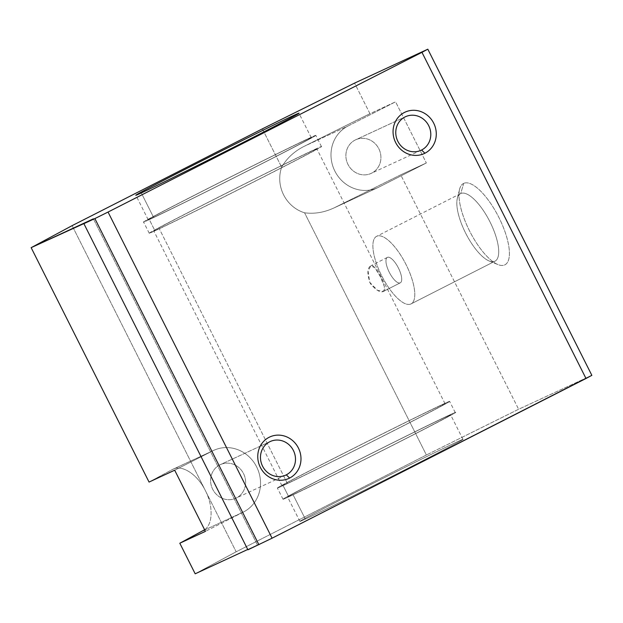 <?xml version="1.0" encoding="UTF-8"?>
<svg xmlns="http://www.w3.org/2000/svg" width="623" height="623" viewBox="0 0 623 623"><rect width="100%" height="100%" fill="white"/><g stroke="black" fill="none" stroke-linecap="round" stroke-linejoin="round"><path stroke-width="0.47" stroke-dasharray="3.12 2.34" d="M174.681 470.201L212.731 450.85A34.226 32.014 -114.8 0 1 256.653 466.907A34.226 32.014 -114.8 0 1 243.492 511.997L205.434 531.357L243.492 511.997L204.726 529.947L243.492 511.997A34.226 32.014 65.2 0 0 256.91 467.437A34.226 32.014 65.2 0 0 213.728 450.367A34.226 32.014 65.2 0 0 212.731 450.85L174.681 470.201M219.802 464.898A18.495 17.296 65.2 0 0 218.914 496.476A18.495 17.296 65.2 0 0 245.618 482.887A18.495 17.296 65.2 0 0 219.802 464.898A18.495 17.296 -114.8 0 1 220.34 464.641A18.495 17.296 -114.8 0 1 243.811 474.15A18.495 17.296 -114.8 0 1 235.883 498.205A18.495 17.296 -114.8 0 1 212.552 488.985A18.495 17.296 -114.8 0 1 219.802 464.898L269.673 441.808L219.802 464.898M426.35 162.969L378.784 187.165A34.226 32.014 -114.8 0 1 334.87 171.107A34.226 32.014 -114.8 0 1 348.031 126.017L395.589 101.814L426.35 162.969L395.589 101.814L369.961 113.682L354.58 83.108L369.961 113.682L304.094 146.358C294.126 151.428 286.65 158.382 281.658 167.221A34.226 32.014 65.2 0 0 304.585 212.801L426.397 455L236.148 551.799L195.186 573.806L236.148 551.799L205.388 490.644L236.148 551.799L426.397 455L304.585 212.801C314.693 214.141 324.785 212.381 334.847 207.514L400.721 174.837L426.35 162.969L400.721 174.837L518.616 409.256L400.721 174.837L334.847 207.514L378.784 187.165L426.35 162.969M355.094 140.066A18.495 17.296 65.2 0 0 354.207 171.644A18.495 17.296 65.2 0 0 380.918 158.055A18.495 17.296 65.2 0 0 355.094 140.066A18.495 17.296 -114.8 0 1 355.632 139.809A18.495 17.296 -114.8 0 1 379.103 149.318A18.495 17.296 -114.8 0 1 371.176 173.373A18.495 17.296 -114.8 0 1 347.844 164.153A18.495 17.296 -114.8 0 1 355.094 140.066L404.973 116.976L355.094 140.066M591.85 375.342L518.616 409.256L426.397 455L518.616 409.256L591.85 375.342M463.699 183.372A45.635 16.128 -117 0 0 481.774 250.399A45.635 16.128 -117 0 0 507.138 238.648A45.635 16.128 -117 0 0 463.699 183.372A45.635 16.128 63 0 1 502.411 225.067A45.635 16.128 63 0 1 497.933 264.565A45.635 16.128 63 0 1 469.828 231.452A45.635 16.128 63 0 1 459.61 189.244A45.635 16.128 63 0 1 463.699 183.372L460.732 193.543A37.917 13.402 -117 0 0 457.337 198.418A37.917 13.402 -117 0 0 465.817 233.493A37.917 13.402 -117 0 0 489.172 261.006A37.917 13.402 -117 0 0 494.802 261.286A37.917 13.402 -117 0 0 489.935 221.78A37.917 13.402 -117 0 0 460.732 193.543L463.699 183.372M287.398 483.432A91.277 1.114 153.3 0 1 281.954 485.722A91.277 1.114 153.3 0 1 362.999 443.716A91.277 1.114 153.3 0 1 445.04 403.704A91.277 1.114 153.3 0 1 378.644 438.327A91.277 1.114 153.3 0 1 287.398 483.432L159.239 228.625A91.277 1.114 -26.7 0 0 250.485 183.52A91.277 1.114 -26.7 0 0 316.889 148.897A91.277 1.114 -26.7 0 0 234.84 188.909A91.277 1.114 -26.7 0 0 153.803 230.923A91.277 1.114 -26.7 0 0 159.239 228.625L287.398 483.432A91.277 1.114 -26.7 0 0 426.919 413.61A91.277 1.114 -26.7 0 0 376.183 437.105A91.277 1.114 -26.7 0 0 287.398 483.432M383.542 291.354C389.196 290.91 372.889 258.903 370.148 266.309C367.111 268.863 367.173 274.595 370.335 283.52C376.105 290.396 380.505 293.005 383.542 291.354L377.554 290.38L369.696 282.32L368.115 271.207L370.794 265.834L374.945 267.789L380.451 276.9L384.43 286.751L383.542 291.354L400.239 282.858A14.259 5.039 -117 0 0 394.593 261.909A14.259 5.039 -117 0 0 386.665 265.585A14.259 5.039 -117 0 0 400.239 282.858A14.259 5.039 63 0 1 389.297 272.321A14.259 5.039 63 0 1 387.366 257.408A14.259 5.039 63 0 1 398.323 267.828A14.259 5.039 63 0 1 400.301 282.826A14.259 5.039 63 0 1 400.239 282.858L383.542 291.354M247.744 549.463L257.431 544.977L93.395 218.829L257.431 544.977L247.744 549.463M204.632 529.752C212.949 523.99 213.3 505.969 205.388 490.644C197.366 474.196 181.667 464.112 172.454 469.501L149.053 482.077L172.454 469.501L212.731 450.85L173.069 469.189C182.352 464.501 197.546 474.586 205.388 490.644L72.112 225.643L205.388 490.644C213.3 505.969 212.949 523.99 204.632 529.752M262.361 128.852L281.658 167.221L262.361 128.852M247.915 549.821L257.431 544.977L247.915 549.821M305.34 519.099A91.277 1.114 -26.7 0 0 444.861 449.276A91.277 1.114 -26.7 0 0 394.125 472.771A91.277 1.114 -26.7 0 0 305.34 519.099A91.277 1.114 153.3 0 1 299.897 521.396A91.277 1.114 153.3 0 1 380.941 479.391A91.277 1.114 153.3 0 1 462.982 439.371A91.277 1.114 153.3 0 1 396.578 473.994A91.277 1.114 153.3 0 1 305.34 519.099L293.036 494.639A91.277 1.114 -26.7 0 0 384.282 449.533A91.277 1.114 -26.7 0 0 450.678 414.91A91.277 1.114 -26.7 0 0 368.637 454.93A91.277 1.114 -26.7 0 0 287.592 496.936A91.277 1.114 -26.7 0 0 293.036 494.639L305.34 519.099M288.753 496.819A96.409 1.176 -26.7 0 0 436.123 423.072A96.409 1.176 -26.7 0 0 382.53 447.882A96.409 1.176 -26.7 0 0 288.753 496.819A96.409 1.176 153.3 0 1 283.006 499.241A96.409 1.176 153.3 0 1 368.606 454.876A96.409 1.176 153.3 0 1 455.265 412.605A96.409 1.176 153.3 0 1 385.131 449.175A96.409 1.176 153.3 0 1 288.753 496.819L283.115 485.605A96.409 1.176 -26.7 0 0 379.493 437.969A96.409 1.176 -26.7 0 0 449.627 401.391A96.409 1.176 -26.7 0 0 362.968 443.662A96.409 1.176 -26.7 0 0 277.367 488.035A96.409 1.176 -26.7 0 0 283.115 485.605L288.753 496.819M293.036 494.639A91.277 1.114 153.3 0 1 381.821 448.311A91.277 1.114 153.3 0 1 432.557 424.816A91.277 1.114 153.3 0 1 293.036 494.639M283.115 485.605A96.409 1.176 153.3 0 1 376.892 436.676A96.409 1.176 153.3 0 1 430.485 411.858A96.409 1.176 153.3 0 1 283.115 485.605M154.963 230.806A96.409 1.176 -26.7 0 0 302.334 157.051A96.409 1.176 -26.7 0 0 248.741 181.869A96.409 1.176 -26.7 0 0 154.963 230.806A96.409 1.176 153.3 0 1 149.216 233.228A96.409 1.176 153.3 0 1 234.816 188.855A96.409 1.176 153.3 0 1 321.476 146.592A96.409 1.176 153.3 0 1 251.342 183.162A96.409 1.176 153.3 0 1 154.963 230.806L149.325 219.592A96.409 1.176 -26.7 0 0 245.703 171.948A96.409 1.176 -26.7 0 0 315.838 135.378A96.409 1.176 -26.7 0 0 229.178 177.648A96.409 1.176 -26.7 0 0 143.578 222.014A96.409 1.176 -26.7 0 0 149.325 219.592L154.963 230.806M159.239 228.625A91.277 1.114 153.3 0 1 248.024 182.298A91.277 1.114 153.3 0 1 298.76 158.803A91.277 1.114 153.3 0 1 159.239 228.625M149.325 219.592A96.409 1.176 153.3 0 1 243.102 170.655A96.409 1.176 153.3 0 1 296.688 145.844A96.409 1.176 153.3 0 1 149.325 219.592M153.601 217.411A91.277 1.114 -26.7 0 0 293.122 147.589A91.277 1.114 -26.7 0 0 242.386 171.084A91.277 1.114 -26.7 0 0 153.601 217.411A91.277 1.114 153.3 0 1 148.165 219.709A91.277 1.114 153.3 0 1 229.202 177.703A91.277 1.114 153.3 0 1 311.251 137.683A91.277 1.114 153.3 0 1 244.847 172.306A91.277 1.114 153.3 0 1 153.601 217.411L141.304 192.951L153.601 217.411M304.094 146.358L369.961 113.682L395.589 101.814L348.031 126.017L304.094 146.358L348.031 126.017A34.226 32.014 65.2 0 0 334.606 170.577A34.226 32.014 65.2 0 0 377.787 187.648A34.226 32.014 65.2 0 0 378.784 187.165L333.476 208.175C323.804 212.544 314.179 214.086 304.585 212.801A34.226 32.014 -114.8 0 1 281.658 167.221C286.65 158.382 294.126 151.428 304.094 146.358M494.802 261.286A37.917 13.402 63 0 1 465.708 233.275A37.917 13.402 63 0 1 460.568 193.621A37.917 13.402 63 0 1 460.732 193.543A37.917 13.402 63 0 1 489.826 221.554A37.917 13.402 63 0 1 494.958 261.208A37.917 13.402 63 0 1 494.802 261.286L410.869 303.993A37.917 13.402 -117 0 0 411.024 303.915A37.917 13.402 -117 0 0 405.775 264.043A37.917 13.402 -117 0 0 376.635 236.319A37.917 13.402 -117 0 0 381.774 275.973A37.917 13.402 -117 0 0 410.869 303.993L494.802 261.286M410.869 303.993A37.917 13.402 63 0 1 374.773 258.062A37.917 13.402 63 0 1 395.854 248.297A37.917 13.402 63 0 1 410.869 303.993M281.954 485.722L153.803 230.923M445.04 403.704L316.889 148.897M299.897 521.396L287.592 496.936M462.982 439.371L450.678 414.91M283.006 499.241L277.367 488.035M455.265 412.605L449.627 401.391M149.216 233.228L143.578 222.014M321.476 146.592L315.838 135.378M148.165 219.709L135.861 195.248M311.251 137.683L298.947 113.222M377.787 187.648L333.476 208.175M213.728 450.367L173.069 469.189M457.337 198.418L459.61 189.244M489.172 261.006L497.933 264.565M460.568 193.621L376.635 236.319M494.958 261.208L411.024 303.915M387.366 257.408L370.794 265.834M400.301 282.826L383.48 291.385M421.055 150.275L371.176 173.373M405.511 116.711L355.632 139.809M285.755 475.108L235.883 498.205M270.211 441.543L220.34 464.641"/><path stroke-width="0.93" d="M421.966 52.34L108.044 212.046L272.08 538.194L586.002 378.488L421.966 52.34L427.814 49.194L591.85 375.342L272.08 538.194L247.915 549.821L272.08 538.194L108.044 212.046L421.966 52.34L586.002 378.488L591.85 375.342L427.814 49.194L354.58 83.108L427.814 49.194L421.966 52.34M424.917 153.235A22.817 21.346 -114.8 0 1 393.066 131.04A22.817 21.346 -114.8 0 1 426.023 114.274A22.817 21.346 -114.8 0 1 424.917 153.235A22.817 21.346 65.2 0 0 426.023 114.274A22.817 21.346 65.2 0 0 393.066 131.04A22.817 21.346 65.2 0 0 424.917 153.235L421.592 150.018A18.495 17.296 -114.8 0 1 397.863 141.343A18.495 17.296 -114.8 0 1 404.973 116.976A18.495 17.296 -114.8 0 1 428.702 125.651A18.495 17.296 -114.8 0 1 421.592 150.018L424.917 153.235M289.625 478.067A22.817 21.346 -114.8 0 1 257.766 455.872A22.817 21.346 -114.8 0 1 290.723 439.106A22.817 21.346 -114.8 0 1 289.625 478.067A22.817 21.346 65.2 0 0 290.723 439.106A22.817 21.346 65.2 0 0 257.766 455.872A22.817 21.346 65.2 0 0 289.625 478.067L286.292 474.851A18.495 17.296 -114.8 0 1 262.563 466.175A18.495 17.296 -114.8 0 1 269.673 441.808A18.495 17.296 -114.8 0 1 293.402 450.484A18.495 17.296 -114.8 0 1 286.292 474.851L289.625 478.067M205.434 531.357L174.681 470.201L205.434 531.357L179.806 543.225L195.186 573.806L247.744 549.463L195.186 573.806L179.806 543.225L204.632 529.752L179.806 543.225L205.434 531.357M93.395 218.829L31.15 247.658L149.053 482.077L174.681 470.201L149.053 482.077L31.15 247.658L72.112 225.643L262.361 128.852L354.58 83.108L262.361 128.852L72.112 225.643L31.15 247.658L94.867 218.58L108.044 212.046L94.867 218.58L258.903 544.728L94.867 218.58L83.887 223.665L247.915 549.821L83.887 223.665L93.395 218.829M141.304 192.951A91.277 1.114 153.3 0 1 230.089 146.623A91.277 1.114 153.3 0 1 280.825 123.128A91.277 1.114 153.3 0 1 141.304 192.951A91.277 1.114 -26.7 0 0 232.543 147.846A91.277 1.114 -26.7 0 0 298.947 113.222A91.277 1.114 -26.7 0 0 216.905 153.242A91.277 1.114 -26.7 0 0 135.861 195.248A91.277 1.114 -26.7 0 0 141.304 192.951M204.726 529.947L203.215 530.648L204.726 529.947M404.973 116.976A18.495 17.296 65.2 0 0 397.723 141.055A18.495 17.296 65.2 0 0 421.055 150.275A18.495 17.296 65.2 0 0 421.592 150.018A18.495 17.296 65.2 0 0 428.842 125.939A18.495 17.296 65.2 0 0 405.511 116.711A18.495 17.296 65.2 0 0 404.973 116.976M269.673 441.808A18.495 17.296 65.2 0 0 262.423 465.887A18.495 17.296 65.2 0 0 285.755 475.108A18.495 17.296 65.2 0 0 286.292 474.851A18.495 17.296 65.2 0 0 293.542 450.772A18.495 17.296 65.2 0 0 270.211 441.543A18.495 17.296 65.2 0 0 269.673 441.808"/></g></svg>
